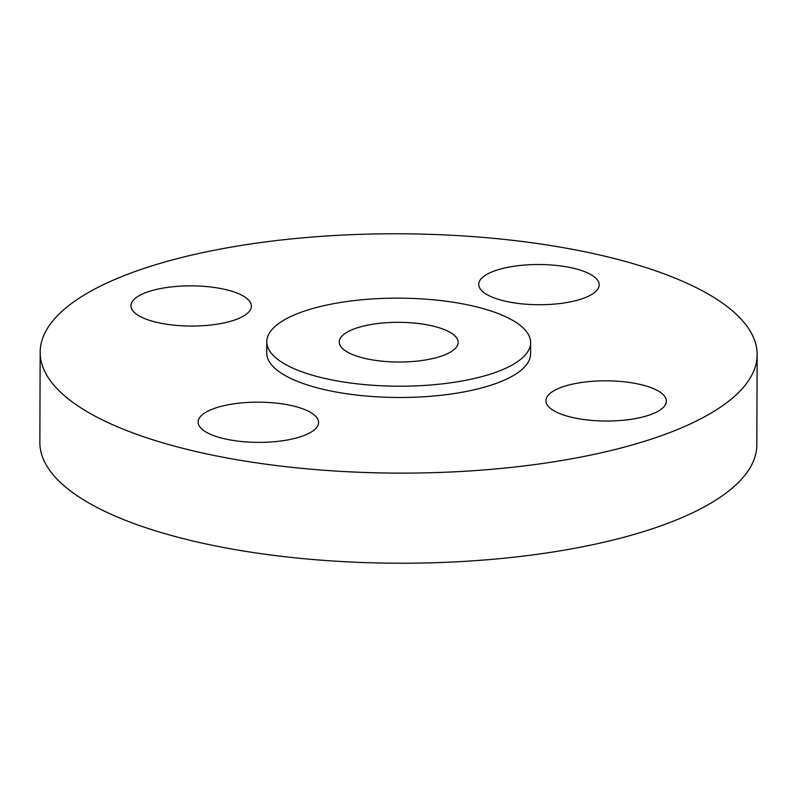 <?xml version="1.0" encoding="UTF-8"?>
<svg xmlns="http://www.w3.org/2000/svg" width="797" height="797" viewBox="0 0 797 797"><rect width="100%" height="100%" fill="white"/><g stroke="black" fill="none" stroke-linecap="round" stroke-linejoin="round"><path stroke-width="1.2" d="M393.08 361.918A59.466 19.845 0.2 0 0 458.155 342.381A59.466 19.845 0.2 0 0 404.308 322.436A59.466 19.845 0.2 0 0 339.233 341.973A59.466 19.845 0.2 0 0 393.08 361.918M411.152 298.377A131.923 44.034 0.2 0 0 266.776 341.714A131.923 44.034 0.2 0 0 386.236 385.977A131.923 44.034 0.2 0 0 530.623 342.64A131.923 44.034 0.2 0 0 411.152 298.377M266.776 341.714L266.736 352.981A131.923 44.034 0.2 0 0 386.196 397.245A131.923 44.034 0.2 0 0 530.583 353.908L530.623 342.64M432.512 234.418A358.491 119.67 0.2 0 0 40.169 352.194A358.491 119.67 0.2 0 0 364.807 472.472A358.491 119.67 0.2 0 0 757.15 354.695A358.491 119.67 0.2 0 0 432.512 234.418M666.103 403.003A60.223 20.104 0.2 0 0 666.372 401.13A60.223 20.104 0.2 0 0 609.028 380.846A60.223 20.104 0.2 0 0 546.184 398.839A60.223 20.104 0.2 0 0 545.915 400.712A60.223 20.104 0.2 0 0 603.259 420.995A60.223 20.104 0.2 0 0 666.103 403.003M533.273 304.613A60.223 20.104 0.2 0 0 599.185 284.828A60.223 20.104 0.2 0 0 544.65 264.624A60.223 20.104 0.2 0 0 478.728 284.409A60.223 20.104 0.2 0 0 533.273 304.613M251.135 308.05A60.223 20.104 0.2 0 0 251.404 306.178A60.223 20.104 0.2 0 0 194.06 285.894A60.223 20.104 0.2 0 0 131.216 303.876A60.223 20.104 0.2 0 0 130.947 305.759A60.223 20.104 0.2 0 0 188.291 326.033A60.223 20.104 0.2 0 0 251.135 308.05M264.046 402.266A60.223 20.104 0.2 0 0 198.134 422.061A60.223 20.104 0.2 0 0 252.669 442.265A60.223 20.104 0.2 0 0 318.581 422.48A60.223 20.104 0.2 0 0 264.046 402.266M40.169 352.194L39.85 442.305A358.491 119.67 0.2 0 0 364.488 562.582A358.491 119.67 0.2 0 0 756.831 444.806L757.15 354.695"/></g></svg>
